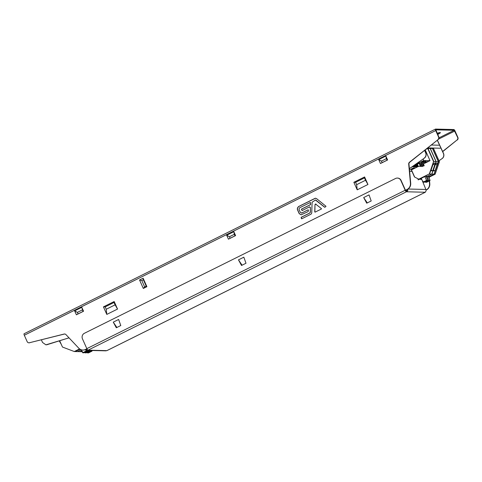 <?xml version="1.0" encoding="UTF-8"?>
<svg xmlns="http://www.w3.org/2000/svg" width="482" height="482" viewBox="0 0 482 482"><rect width="100%" height="100%" fill="white"/><g stroke="black" fill="none" stroke-linecap="round" stroke-linejoin="round"><path stroke-width="0.72" d="M431.306 145.022L438.855 145.209M427.685 147.914L440.199 148.227M425.751 149.462L427.727 148.474L433.565 161.584L429.348 173.906L418.774 179.165L414.478 176.966L411.248 169.712M427.968 148.39L433.842 161.578L436.029 161.633L430.155 148.444L427.727 148.474M430.287 148.444L436.162 161.639L438.349 161.693L432.481 148.498L430.179 148.486M428.805 177.352L435.138 174.201L439.409 161.717L433.541 148.528L432.499 148.546M414.562 176.816L411.399 169.718M433.565 161.584L429.57 174.062L431.758 174.116L436.029 161.633M436.029 161.639L431.89 174.116L434.077 174.177L438.349 161.693M437.053 164.983L435.041 170.869L433.185 170.827L435.198 164.94A3.127 0.946 110.7 0 1 436.873 163.097A3.127 0.946 110.7 0 1 437.053 164.983L435.481 164.392M428.6 176.894L434.077 174.177M431.782 174.044L426.311 176.894M421.66 179.208L421.16 179.461L421.774 179.473M426.359 177.008L427.685 176.352L429.342 176.394L428.552 176.786M426.63 182.274L425.419 182.244L429.89 180.654L426.63 182.274M425.208 181.768L425.419 182.244M425.431 181.66L425.618 182.082L428.878 180.461L430.089 180.491L429.691 179.599M429.787 179.551L428.365 176.37M428.878 180.461L427.16 176.611M430.089 180.491L425.618 182.082M433.384 170.242L435.041 170.869M434.734 164.928L432.722 170.815L430.866 170.767L432.878 164.88A3.127 0.946 110.7 0 1 434.553 163.037A3.127 0.946 110.7 0 1 434.734 164.928L433.161 164.332M429.348 173.906L418.84 179.4L421.63 179.153M426.281 176.84L431.758 174.116M421.563 179.003L419.997 178.961L425.365 176.292L427.022 176.334L426.233 176.725M422.913 181.16L422.563 181.244L421.268 178.328M424.305 182.214L423.1 182.184L427.57 180.593L424.305 182.214M422.678 181.244L423.1 182.184M422.563 181.244L422.877 181.087L423.298 182.027L426.558 180.407L427.769 180.437L427.371 179.545M427.468 179.497L426.046 176.31M426.558 180.407L424.841 176.551M427.769 180.437L423.298 182.027M418.774 179.165L414.478 176.966M431.065 170.188L432.722 170.815M438.349 161.699L439.409 161.717M432.613 148.504L438.481 161.693L434.21 174.177L435.138 174.201M434.101 174.104L428.631 176.954M409.471 169.67L411.779 169.724L418.352 166.453M423.13 159.012L423.792 160.494L414.616 165.061M425.226 149.878L430.022 160.651L423.792 160.494M423.407 163.94L430.022 160.651M419.84 163.416L419.28 163.278L412.122 166.838L412.917 166.856L417.514 164.573M417.683 164.952L413.809 166.88L414.604 166.899L417.84 165.29M421.527 163.452L420.009 163.796M418.008 165.669L415.49 166.923L418.159 166.013M423.208 163.494L421.696 163.838M427.432 161.476L424.624 162.808M422.768 162.488L423.202 162.446L422.853 162.675M423.166 162.567L426.004 161.44L425.172 161.235L423.118 162.259M423.889 161.205L421.099 162.693L421.395 162.217M412.224 169.14L414.641 167.917M411.333 168.995L411.977 168.622L411.417 169.182M414.092 167.754L411.977 168.622M412.917 166.856L412.767 166.519M418.382 166.519L420.834 165.645L418.382 166.519L417.364 164.229M419.153 163.338L420.171 165.627M419.786 163.29L420.834 165.645M414.604 166.899L414.454 166.561M420.069 166.561L422.521 165.688L420.069 166.561L419.876 166.127M420.84 163.38L421.858 165.669M421.473 163.332L422.521 165.688M416.285 166.941L416.135 166.603M423.154 163.374L424.202 165.73L421.75 166.603L424.202 165.73M421.557 166.17L421.75 166.603M422.521 163.422L423.539 165.712M423.931 162.464L422.816 162.735M423.317 162.392L425.552 161.578L424.973 161.566L425.172 161.235M426.004 161.44L425.257 161.422M422.997 161.422L423.72 161.199M423.997 161.422L423.696 161.59M422.557 161.94L423.666 161.53M421.425 162.524L422.672 162.012M421.533 162.585L421.871 162.5M422.184 162.422L421.099 162.693M421.593 162.344L422.575 161.615M422.804 161.506L422.66 161.807M412.291 169.296L414.213 168.152L411.363 169.242M414.526 167.947L411.839 169.284M412.833 168.2L412.062 168.814M412.917 168.387L413.978 167.748M414.195 167.971L411.797 169.194M411.797 169.013L413.833 168.11M413.333 168.236L413.833 168.14M413.405 168.399L411.839 169.104M82.127 351.727L79.928 351.643M79.982 351.613L81.723 350.818M81.693 350.763L79.873 351.673L77.602 351.589M81.277 349.83L77.662 351.559M80.054 349.227L75.367 351.559L77.554 351.613L81.253 349.769L82.91 352.619L86.17 350.992L85.531 349.564M87.356 352.306L87.549 352.734L90.809 351.113L90.514 350.45M90.809 351.113L92.014 351.143L87.549 352.734M91.725 350.48L92.014 351.143M91.785 351.221L88.555 352.92L87.35 352.89L91.815 351.3M87.134 352.42L87.35 352.89M85.037 352.252L85.23 352.673L88.489 351.053L88.194 350.396M88.489 351.053L89.694 351.083L85.23 352.673M89.405 350.426L89.694 351.083M89.465 351.167L86.236 352.866L85.031 352.836L89.495 351.245M84.814 352.36L85.031 352.836M79.578 348.908L74.306 351.535L62.479 347.058L59.684 340.78M79.988 349.191L75.234 351.553L74.306 351.535M86.17 350.992L87.375 351.023L82.91 352.619M87.067 350.33L87.375 351.023M82.524 351.752L82.169 351.83M87.146 351.107L83.916 352.806L82.705 352.776L87.176 351.185M82.289 351.836L82.705 352.776M437.71 134.49A4.687 0.669 156 0 0 440.385 132.598A4.687 0.669 156 0 0 440.126 132.508A4.687 0.669 156 0 0 437.192 133.327M439.307 132.628A4.687 0.669 -24 0 1 437.373 133.731M442.693 151.643L457.038 139.985A2.085 1.976 91.4 0 0 457.635 137.43L454.189 130.285L435.861 129.839L438.813 136.96A2.085 1.976 -88.6 0 1 438.21 139.515L409.477 162.223A2.085 1.976 -88.6 0 0 408.7 164.091L410.441 183.208A6.254 5.929 91.4 0 1 407.055 189.474L405.47 190.263L406.374 191.029L406.41 191.776A1.669 0.476 -116.5 0 1 405.205 190.257L400.843 180.455A4.169 3.952 91.4 0 0 395.589 178.467L84.362 333.303A4.169 3.952 91.4 0 0 82.464 338.852L86.826 348.649A1.669 0.476 63.5 0 0 88.031 350.167L88.326 350.179A2.085 1.976 91.4 0 1 85.826 349.426M437.945 139.509A2.085 1.976 91.4 0 0 438.548 136.954L435.704 130.574A1.669 0.476 -116.5 0 1 435.493 129.092A1.669 0.476 -116.5 0 1 435.559 129.08L453.857 129.531A1.669 0.476 -116.5 0 1 455.056 131.056L457.9 137.436A2.085 1.976 -88.6 0 1 457.304 139.991M24.172 333.743A1.669 0.476 63.5 0 0 24.1 333.755A1.669 0.476 63.5 0 0 24.311 335.237L27.155 341.624A2.085 1.976 91.4 0 0 29.396 342.756L64.365 334.056A2.085 1.976 91.4 0 1 64.739 334.002M426.058 190.131L426.413 189.956A6.254 5.929 -88.6 0 0 429.793 183.69L429.534 180.828M429.323 178.521L429.203 177.153M426.046 189.998L426.148 189.95A6.254 5.929 91.4 0 0 429.528 183.684L429.793 183.69M428.95 177.28L428.992 177.774M429.281 180.955L429.528 183.684M457.038 139.985L442.621 151.487M86.88 348.763L85.507 349.444A6.254 5.929 91.4 0 1 82.838 350.04A6.254 5.929 91.4 0 1 78.783 348.203L65.956 334.604A2.085 1.976 -88.6 0 0 64.1 334.05L29.396 342.756M143.118 278.204L139.539 279.982L143.317 288.459L146.896 286.682L143.118 278.204L143.383 279.777L146.221 286.145L146.896 286.682M387.618 159.97L385.871 156.054L386.377 158.662L387.058 160.187L387.618 159.97L380.461 163.531L378.719 159.614L385.871 156.054M83.549 311.245L81.801 307.329L82.988 311.462L83.549 311.245L76.391 314.806L74.644 310.884L81.801 307.329M235.584 235.608L233.836 231.691L234.342 234.3L235.023 235.825L235.584 235.608L228.426 239.168L226.685 235.246L233.836 231.691M353.854 182.292L364.591 176.954L367.947 184.492L357.21 189.83L356.644 184.672L355.583 182.298L353.854 182.292L357.21 189.83M106.799 314.409L117.536 309.07L114.18 301.533L103.443 306.871L106.799 314.409L106.233 309.251L105.172 306.877L103.443 306.871M301.413 209.134L302.069 210.592L309.414 206.935L310.384 207.694L310.233 212.17L309.763 213.008L301.136 217.304L301.395 218.587A0.331 0.319 -88.6 0 0 301.816 218.75L311.035 214.165L311.74 213.074L312.107 202.193L315.463 200.018L324.621 207.212A0.319 0.301 -88.6 0 0 324.934 207.248L326.007 206.296L316.505 198.578L315.198 198.271L298.804 206.429C297.599 207.326 297.147 208.423 297.448 209.718L299.195 213.64L301.166 214.827L308.155 211.574L308.378 210.122L308.016 209.863L301.744 212.984L300.37 212.46L298.973 209.333L299.473 207.875L310.215 202.53L310.541 202.802L310.324 204.699L301.419 209.134L302.202 210.592M310.215 202.53L310.673 202.808L310.348 202.536L310.498 204.175M301.744 212.984L301.364 213.056L301.744 212.984M308.378 210.122L308.016 209.863L301.877 212.984M315.547 198.198L298.936 206.429C297.719 207.356 297.267 208.453 297.581 209.724L299.328 213.647L301.232 214.827M309.414 206.935L309.769 206.85M315.921 204.145L314.987 204.609L314.746 211.869L315.077 212.152L321.373 209.019L321.392 208.567L315.463 203.976M29.022 342.816A2.085 1.976 -88.6 0 0 29.661 342.768M82.97 350.04A6.254 5.929 -88.6 0 0 83.103 350.046A6.254 5.929 -88.6 0 0 85.772 349.45L86.935 348.872M405.525 190.372L407.32 189.48A6.254 5.929 -88.6 0 0 410.706 183.214L408.965 164.097A2.085 1.976 91.4 0 1 409.742 162.229L438.21 139.515M139.539 279.982L141.804 280.56L143.383 279.777M143.317 288.459L144.642 286.929L146.221 286.145M141.804 280.56L144.642 286.929M386.377 158.662L381.455 161.108L378.719 159.614M387.058 160.187L382.136 162.633L381.455 161.108M380.461 163.531L382.136 162.633M82.308 309.932L77.385 312.384L74.644 310.884M82.988 311.462L78.06 313.909L77.385 312.384M76.391 314.806L78.06 313.909M234.342 234.3L229.42 236.746L226.685 235.246M235.023 235.825L230.101 238.271L229.42 236.746M228.426 239.168L230.101 238.271M364.591 176.954L364.458 177.882L365.513 180.256L367.947 184.492M365.513 180.256L356.644 184.672M364.458 177.882L355.583 182.298M114.18 301.533L114.047 302.461L115.102 304.835L117.536 309.07M115.102 304.835L106.233 309.251M114.047 302.461L105.172 306.877M308.149 209.869L308.51 210.128M324.862 207.272A0.319 0.301 91.4 0 1 324.754 207.218L316.029 200.241M316.162 200.241L315.529 200.024M301.738 218.774A0.331 0.319 91.4 0 1 301.527 218.593L301.268 217.304L309.896 213.014L310.366 212.17L310.384 207.694M310.516 207.694L309.546 206.941M310.631 204.175L310.456 204.705L301.551 209.134M314.879 211.875L314.987 204.609M315.12 204.615L316.053 204.145M238.47 259.858L243.832 257.189L245.989 263.25L241.518 265.474L238.47 259.858L242.085 265.196M363.675 197.566L369.037 194.897L371.194 200.964L366.724 203.187L363.675 197.566L367.29 202.904M113.264 322.145L118.626 319.476L120.783 325.543L116.313 327.766L113.264 322.145L116.879 327.483M405.47 190.263L401.108 180.461A4.169 3.952 -88.6 0 0 397.505 178.075M87.435 350.378L105.666 350.83A2.085 1.976 -88.6 0 0 106.552 350.631L106.853 350.637A1.669 0.476 63.5 0 0 106.926 350.625A1.669 0.476 63.5 0 0 106.98 350.577M86.549 349.064A1.253 1.187 -88.6 0 0 87.32 349.528M422.178 180.382L425.883 189.462A2.085 1.976 -88.6 0 1 424.937 192.24L425.232 192.246A1.669 0.476 -116.5 0 0 425.305 192.228A1.669 0.476 -116.5 0 0 425.419 191.896M407.748 189.245A2.085 1.976 91.4 0 1 406.706 191.782L424.937 192.24M406.374 191.029A1.253 1.187 -88.6 0 0 407.025 189.625M409.628 171.357L412.002 171.417M405.928 190.95L406.489 190.962M46.043 344.835L47.248 344.666M424.678 150.312L425.793 152.921A4.169 3.91 -80.4 0 1 424.347 158.144L409.381 168.658M409.393 168.766L424.347 158.144M69.022 337.858L45.917 344.835L42.512 342.449L41.392 339.822M68.992 337.828L47.128 344.66M424.588 150.384L425.66 152.902A4.169 3.91 99.6 0 1 424.214 158.126M439.018 160.831L442.06 158.59A4.169 3.977 82.5 0 0 443.368 153.36L437.288 140.25M442.175 158.572A4.169 3.977 -97.5 0 0 443.482 153.342L437.379 140.178M61.262 344.323L59.262 340.913M417.924 178.894A4.169 3.977 -97.5 0 0 418.249 179.907M442.06 158.59L438.994 160.783M418.364 179.888A4.169 3.977 82.5 0 1 418.057 178.967M406.242 190.956L406.784 190.685M439 137.846L454.189 130.285M454.791 131.05L438.602 139.105M435.704 130.574L24.311 335.237M86.826 348.649L405.205 190.257M406.41 191.776L88.031 350.167M88.326 350.179L106.552 350.631M106.853 350.637L425.232 192.246M408.091 189.022L425.883 189.462M24.1 333.755L435.493 129.092M106.926 350.625L425.305 192.228"/></g></svg>
